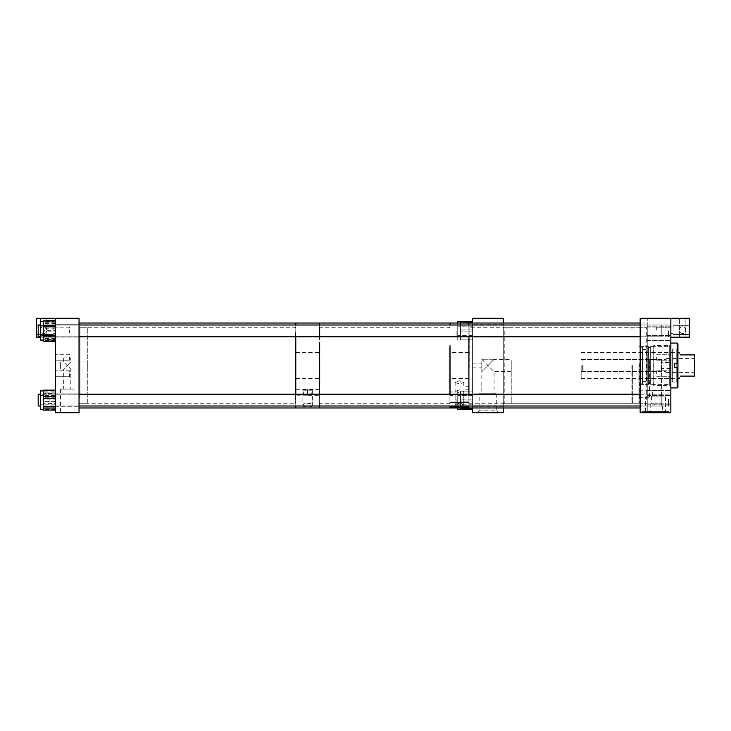 <?xml version="1.0" encoding="UTF-8"?>
<svg xmlns="http://www.w3.org/2000/svg" width="731" height="731" viewBox="0 0 731 731"><rect width="100%" height="100%" fill="white"/><g stroke="black" fill="none" stroke-linecap="round" stroke-linejoin="round"><path stroke-width="0.55" stroke-dasharray="3.65 2.74" d="M685.468 330.101C686.4 325.633 678.916 325.597 679.83 330.101C678.898 334.57 686.391 334.597 685.468 330.101C686.4 334.56 678.916 334.606 679.83 330.101C678.898 325.633 686.391 325.597 685.468 330.101M685.861 318.296L685.861 337.183L679.437 337.183L685.861 337.183L679.437 337.183L685.861 337.183L685.861 318.296L679.437 318.296L679.437 337.183L679.437 318.296L685.861 318.296M689.726 330.101L689.726 325.706L689.726 330.101M673.114 330.101L673.114 325.706L673.114 330.101M670.848 330.101L670.848 326.885L670.848 330.101M670.848 337.183L689.726 337.183L689.726 318.296L670.848 318.296L670.848 412.704L670.848 318.296L640.164 318.296L640.164 412.704L670.848 412.704L670.848 318.296L670.848 337.183L670.848 318.296L647.246 318.296L670.848 318.296M40.817 330.101C39.876 325.633 47.369 325.597 46.446 330.101C47.387 334.57 39.894 334.597 40.817 330.101C39.876 334.56 47.369 334.606 46.446 330.101C47.387 325.633 39.894 325.597 40.817 330.101M40.424 318.296L40.424 337.183L46.839 337.183L40.424 337.183L46.839 337.183L40.424 337.183L40.424 318.296L46.839 318.296L46.839 337.183L46.839 318.296L40.424 318.296M36.55 330.101L36.55 325.706L36.55 330.101M53.162 330.101L53.162 325.706L53.162 330.101M55.428 330.101L55.428 326.885L55.428 330.101M55.428 318.296L55.428 337.183L36.55 337.183L36.55 318.296L55.428 318.296L55.428 412.704L79.03 412.704L79.03 318.296L55.428 318.296L55.428 337.183L40.552 337.183M662.597 403.887L650.773 403.887L662.597 403.887L662.597 412.704L650.773 412.704L662.597 412.704M650.773 403.887L650.773 412.704M670.848 334.158L670.848 340.354L670.848 334.158M647.246 334.158L647.246 340.354L647.246 334.158M670.848 396.842L670.848 390.646L670.848 396.842M647.246 396.842L647.246 390.646L647.246 396.842M670.848 400.104L670.848 394.201L670.848 400.104M647.246 400.104L647.246 404.828L647.246 400.104M670.848 330.896L670.848 324.993L670.848 330.896M647.246 330.896L647.246 326.172L647.246 330.896M670.848 365.5L670.848 346.622L670.848 365.5M638.976 365.5L638.976 403.247L638.976 365.5M647.246 365.5L647.246 403.247L647.246 365.5M661.994 390.464L651.54 390.464L652.737 393.753L651.54 390.464L661.994 390.464L661.994 403.887L651.385 403.887L661.994 403.887M638.976 393.753L638.976 397.298L638.976 393.753M638.976 397.298L651.385 397.298L652.737 393.753L651.385 397.298L651.385 403.887M647.246 412.704L670.848 412.704L647.246 412.704L647.246 318.296L647.246 412.704M647.246 330.229L647.246 407.98L647.246 330.229M646.707 399.912L646.707 327.735L646.707 399.912M503.284 400.405L503.284 327.196L503.284 400.405M504.226 331.088L504.226 403.265L504.226 331.088M503.284 326.784L503.284 407.98L503.284 326.784M479.161 393.698L496.724 393.698L479.161 393.698L479.161 410.813L496.724 410.813L498.606 412.704L477.27 412.704L498.606 412.704M496.724 393.698L496.724 410.813L479.161 410.813L477.27 412.704M494.074 359.241L481.802 359.241L494.074 359.241L487.942 365.5L481.802 359.36L481.802 371.64L494.074 359.36L511.234 359.36L511.234 365.5L511.234 359.36M481.802 359.241L494.074 371.64L494.074 393.698L481.802 393.698L494.074 393.698M472.601 365.5L472.601 363.143L472.601 365.5M472.601 330.896L472.601 337.092L472.601 330.896M503.284 330.896L503.284 337.092L503.284 330.896M472.601 400.104L472.601 393.908L472.601 400.104M503.284 400.104L503.284 393.908L503.284 400.104M511.234 365.5L511.234 403.247L511.234 365.5M503.284 365.5L503.284 403.247L503.284 365.5M511.234 371.64L494.074 371.64L487.942 365.5L481.802 371.64L481.802 393.698M481.802 371.64L481.802 359.36M503.284 412.704L472.601 412.704L472.601 318.296L503.284 318.296L503.284 412.704M472.601 407.98L472.601 323.02M503.284 407.98L503.284 323.02L647.246 323.02M481.802 365.5L481.802 367.857L481.802 365.5M668.49 400.104L668.49 405.997L668.49 400.104M456.08 400.104L456.08 405.997L456.08 400.104M668.49 399.117L668.49 405.997L668.49 399.117M456.08 399.117L456.08 405.997L456.08 399.117M668.49 330.896L668.49 336.79L668.49 330.896M456.08 330.896L456.08 336.79L456.08 330.896M457.725 407.98L457.725 390.911L457.725 409.296L457.725 390.911L460.521 390.911L460.521 399.163L460.521 390.911L472.601 390.911L460.521 390.911L460.521 408.355L460.521 390.911L472.601 390.911L472.601 399.163L472.601 390.911L457.725 390.911L457.725 409.296L460.521 409.296L460.521 404.7L460.521 409.296L460.521 408.355L460.521 409.296L472.601 409.296L460.521 409.296L460.521 395.508L460.521 407.98M472.601 404.828L457.725 404.828L457.725 395.389L457.725 404.828L457.725 395.389L457.725 404.828L472.601 404.828L472.601 395.389L457.725 395.389L472.601 395.389L472.601 404.828M472.601 408.355L460.521 408.355L472.601 408.355L472.601 401.045L472.601 409.296L472.601 399.163L472.601 409.296L472.601 408.355L460.521 408.355L460.521 401.045L460.521 409.296L472.601 409.296M457.725 323.02L457.725 340.089L460.521 340.089L460.521 335.492L460.521 340.089L460.521 339.147L460.521 340.089L472.601 340.089L457.725 340.089L457.725 321.704L457.725 340.089L457.725 321.704L460.521 321.704L460.521 329.955L460.521 321.704L472.601 321.704L460.521 321.704L460.521 322.645L472.601 322.645L472.601 329.955L472.601 321.704L472.601 339.147L472.601 321.704L460.521 321.704L460.521 335.492L460.521 321.704M472.601 335.611L457.725 335.611L457.725 326.172L457.725 335.611L457.725 326.172L457.725 335.611L472.601 335.611L472.601 326.172L457.725 326.172L472.601 326.172L472.601 335.611M460.521 323.02L460.521 340.089L460.521 339.147L460.521 340.089L472.601 340.089L472.601 339.147L472.601 340.089L460.521 340.089L460.521 322.645L472.601 322.645L460.521 322.645M460.521 335.492L460.521 339.147L460.521 335.492M472.601 339.147L472.601 331.837L472.601 340.089L472.601 339.147L460.521 339.147L472.601 339.147M472.601 331.837L472.601 329.955L472.601 331.837L460.521 331.837L472.601 331.837M472.601 321.704L472.601 322.645M460.521 401.045L460.521 399.163L460.521 401.045L472.601 401.045L472.601 391.853L472.601 401.045L460.521 401.045M472.601 391.853L472.601 390.911L472.601 391.853L460.521 391.853L472.601 391.853M460.521 408.355L460.521 409.296M40.552 409.132L40.552 390.911L40.552 409.132M55.428 402.945L43.348 402.945L43.348 409.972L55.428 409.972L43.348 409.936L43.348 391.076L43.348 391.88L55.428 391.88L55.428 409.972L55.428 391.88M40.552 395.471L40.552 404.828L40.552 395.471M55.428 395.471L55.428 404.828L55.428 395.471M43.348 402.945L43.348 401.091L55.428 401.091M55.428 393.123L43.348 393.123L43.348 401.091M43.348 393.123L43.348 391.88M55.428 409.314L40.552 409.296L40.552 390.911L43.348 390.911L43.348 390.244L55.428 390.244L43.348 390.244L43.348 409.296L43.348 390.911L55.428 390.893M55.428 397.262L43.348 397.262L43.348 403.101L43.348 399.117L55.428 399.117M43.348 397.262L43.348 399.117M55.428 407.094L43.348 407.094L43.348 403.101L43.348 409.132L43.348 408.327L55.428 408.327M43.348 407.094L43.348 408.327M40.552 404.691L40.552 395.389L40.552 404.691M55.428 404.691L55.428 395.389L55.428 404.691M55.428 392.181L43.348 392.181L43.348 390.171L55.428 390.116L55.428 410.091L55.428 390.171M43.348 392.181L43.348 393.488L55.428 393.488M55.428 401.593L43.348 401.593L43.348 393.488M43.348 401.593L43.348 403.421L55.428 403.421M55.428 409.515L43.348 409.515L43.348 403.421M43.348 409.515L43.348 410.036M40.552 330.723L40.552 340.089L40.552 330.723M55.428 334.944L43.348 334.944L43.348 320.808L55.428 320.571L55.428 340.984L55.428 320.808M40.552 330.979L40.552 326.172L40.552 330.979M55.428 330.979L55.428 326.172L55.428 330.979M43.348 334.944L43.348 336.598L55.428 336.598M55.428 340.984L43.348 340.948L43.348 336.598M55.428 324.893L43.348 324.893L43.348 330.723L43.348 326.51L55.428 326.51M43.348 324.893L43.348 326.51M43.348 321.704L43.348 325.405L43.348 321.256L55.428 321.274L40.552 321.704L40.552 340.089L43.348 340.089L43.348 321.759L43.348 322.252L55.428 322.252L55.428 340.536L55.428 322.252M55.428 340.518L43.348 340.089M40.552 326.209L40.552 335.611L40.552 326.209M55.428 326.209L55.428 335.611L55.428 326.209M43.348 340.518L43.348 339.769L55.428 339.769M55.428 333.007L43.348 333.007L43.348 339.769M43.348 333.007L43.348 331.134L55.428 331.134M55.428 323.385L43.348 323.385L43.348 331.134M43.348 323.385L43.348 322.252M55.428 328.786L43.348 328.786L43.348 334.533L43.348 330.659L55.428 330.659M43.348 328.786L43.348 330.659M55.428 338.407L43.348 338.407L43.348 334.533L43.348 340.025L43.348 339.531L55.428 339.531M43.348 338.407L43.348 339.531M677.929 387.165L677.929 343.835M677.171 387.923L677.171 367.273L677.929 367.273L674.338 367.273L674.338 363.727L677.929 363.727M670.848 343.077L670.848 387.923L670.848 343.077M669.678 384.597L669.678 346.403L669.678 384.597L670.848 384.597L670.848 346.403L670.848 384.597M669.678 346.403L670.848 346.403M653.139 346.183L653.139 384.817L653.139 346.183L653.898 345.434L653.898 385.566L669.678 385.566L669.678 345.434L669.678 385.566M653.139 384.817L653.898 385.566L653.898 345.434L669.678 345.434M650.307 384.378L650.307 346.622L650.307 384.378L653.139 384.378L653.139 346.622L653.139 384.378M650.307 346.622L653.139 346.622M648.443 383.464L648.443 347.536L648.443 383.464L650.307 383.464L650.307 347.536L650.307 383.464M648.443 347.536L650.307 347.536M640.164 347.792L640.164 383.208L640.164 347.792L642.531 346.622L642.531 384.378L648.443 384.378L648.443 346.622L648.443 384.378M640.164 383.208L642.531 384.378L642.531 346.622L648.443 346.622M640.164 352.506L640.164 378.494L640.164 352.506L642.531 352.506L642.531 378.494L642.531 352.506M640.164 378.494L642.531 378.494M642.531 349.564L642.531 381.436L642.531 349.564L646.167 349.564L646.167 381.436L646.167 349.564M642.531 381.436L646.167 381.436M646.167 352.506L646.167 378.494L646.167 352.506L672.639 352.506L672.639 378.494L672.639 352.506M646.167 378.494L672.639 378.494M672.639 348.979L672.639 382.021L672.639 348.979L676.76 348.979L676.76 382.021L676.76 348.979M672.639 382.021L676.76 382.021M676.76 351.337L676.76 379.663L676.76 351.337L677.929 351.337L677.929 379.663L677.929 351.337M676.76 379.663L677.929 379.663M677.171 363.727L677.171 343.077M677.929 367.273L674.338 367.273L674.338 363.727L674.338 367.273L677.171 367.273M319.383 347.499L319.383 404.206L319.383 347.499M319.931 383.062L319.931 327.735L319.931 383.062M450.022 383.318L450.022 327.196L450.022 383.318M449.072 347.938L449.072 403.265L449.072 347.938M319.383 336.79L319.383 325.003L319.383 336.79M319.383 323.02L319.383 407.98L319.383 323.02M450.022 336.79L450.022 325.003L450.022 336.79M450.022 402.278L450.022 323.02L450.022 407.98L450.022 407.222L468.9 407.222L468.9 323.02L468.9 402.278L450.022 402.041L450.022 407.222M319.383 405.997L319.383 394.21L319.383 405.997M450.022 405.997L450.022 394.21L450.022 402.598L468.9 402.598L468.9 394.21L468.9 405.997M661.253 332.249L661.253 325.003L661.253 332.249M38.195 332.249L38.195 325.003L38.195 332.249M661.253 396.567L661.253 405.997L661.253 396.567M38.195 396.567L38.195 405.997L38.195 396.567M640.164 405.997L661.253 405.997L661.253 394.21L661.253 405.961L38.195 405.997L38.195 394.247M661.253 325.724L661.253 336.79L661.253 325.724M640.164 336.799L670.848 336.799L640.164 336.799L640.164 324.993L640.164 336.799L661.253 336.79L38.195 336.79L38.195 325.003L640.164 325.003M468.9 386.27L468.9 389.824L468.9 386.27L463.792 386.388L463.792 382.395L459.461 380.787L455.13 382.395L459.461 384.003L463.792 382.395M468.9 389.824L463.746 389.824L463.792 404.508L459.461 402.9L455.13 404.508L459.461 406.116L463.792 404.508M450.022 395.489L450.022 391.935L450.022 395.489L455.13 395.38L455.13 404.746L456.921 405.997M450.022 391.935L455.13 392.035L455.13 391.405L459.461 392.949L463.792 391.405L459.461 389.861L455.13 391.405M462.001 405.997L463.792 404.746L459.461 403.201L455.13 404.746M450.022 365.601L450.022 352.516L450.022 365.601M468.9 365.601L468.9 352.516L468.9 365.601M468.9 402.598L450.022 402.598M468.9 336.79L468.9 325.003L468.9 336.79M450.022 402.041L468.9 402.041L468.9 406.984L450.022 406.984M450.022 407.341L450.022 402.379M468.9 407.341L468.9 402.379M302.881 390.208L312.32 390.208L311.342 390.162L311.936 392.392C311.817 394.831 310.373 395.791 307.605 395.288L307.605 390.135L302.881 390.208L302.881 405.641C302.442 407.414 312.749 407.423 312.32 405.641C312.804 403.192 302.424 403.183 302.881 405.641M312.32 390.208L312.32 405.641M295.781 395.206L295.781 389.312L295.781 395.206L307.605 395.206L307.605 389.312L307.605 395.206C304.8 395.718 303.347 394.722 303.237 392.218L304.032 389.797L312.32 389.751L302.881 389.751L302.881 405.184C302.396 402.543 312.795 402.534 312.32 405.184L311.698 405.997M312.32 389.751L312.32 405.184M311.342 390.162L307.605 390.135M319.383 395.288L319.383 389.395L319.383 395.288L307.605 395.288L307.605 390.162M303.502 405.997L302.881 405.184M295.781 366.176L295.781 323.02L295.781 366.176M295.781 405.997L295.781 394.21L295.781 405.997M319.383 365.29L319.383 378.494L319.383 365.29M295.781 365.29L295.781 378.494L295.781 365.29M295.781 336.79L295.781 325.003L295.781 336.79M302.881 389.751L304.032 389.797M631.895 365.5L631.895 402.489L631.895 365.5M632.653 365.5L632.653 403.247L632.653 365.5M670.473 365.5L670.473 359.36L670.473 365.5M649.375 359.241L661.646 359.241L649.375 359.241L649.375 368.442L650.124 365.5L649.375 362.558C650.179 364.522 650.179 366.478 649.375 368.442L649.375 396.933L661.646 396.933L649.375 396.933M661.646 359.241L660.888 365.5L661.646 362.558L670.473 362.558M670.848 373.76L670.848 370.818L670.848 373.76M656.685 373.76L656.685 370.818L656.685 373.76M670.848 357.24L670.848 360.182L670.848 357.24M656.685 357.24L656.685 360.182L656.685 357.24M656.685 330.101L656.685 327.15L656.685 330.101M640.164 400.104L640.164 394.201L640.164 400.104M645.482 396.933L665.53 396.933L645.482 396.933L645.482 411.571L665.53 411.571L645.482 411.571M665.53 396.933L665.53 411.571M670.473 368.442L661.646 368.442L660.888 365.5L661.646 368.442L661.646 396.933M642.531 411.571L668.49 411.571L642.531 411.571L642.531 412.704L668.49 412.704L642.531 412.704M668.49 411.571L668.49 412.704M640.164 365.5L640.164 403.247L640.164 365.5M649.375 368.442L649.375 362.558M60.353 361.955L60.353 369.045L60.353 361.955L63.679 361.955L67.234 365.5L63.679 369.045L63.679 389.111L70.779 389.111L63.679 389.111M60.353 369.045L63.679 369.045L70.779 361.955L87.3 361.955L87.3 369.045L87.3 361.955M70.779 357.916L63.679 357.916L70.779 357.916L70.779 361.955L67.234 365.5L70.779 369.045L87.3 369.045M63.679 357.916L63.679 361.955L70.779 369.045L70.779 389.111M74.023 389.111L60.445 389.111L74.023 389.111L74.023 412.704L60.445 412.704L74.023 412.704M60.445 389.111L60.445 412.704M69.591 360.182L55.428 360.182L55.428 354.297L55.428 360.182L55.428 354.297L55.428 360.182L69.591 360.182L69.591 354.297L55.428 354.297L69.591 354.297L69.591 360.182M69.591 376.703L55.428 376.703L55.428 370.818L55.428 376.703L55.428 370.818L55.428 376.703L69.591 376.703L69.591 370.818L55.428 370.818L69.591 370.818L69.591 376.703M69.591 333.044L55.428 333.044L55.428 327.15L55.428 333.044L55.428 327.15L55.428 333.044L69.591 333.044L69.591 327.15L55.428 327.15L69.591 327.15L69.591 333.044M55.428 324.701L79.03 324.701L79.03 337.092L79.03 324.701L79.03 337.092L79.03 324.701L55.428 324.701L55.428 337.092L79.03 337.092L55.428 337.092L55.428 324.701M55.428 393.908L79.03 393.908L79.03 406.299L79.03 393.908L79.03 406.299L79.03 393.908L55.428 393.908L55.428 406.299L79.03 406.299L55.428 406.299L55.428 393.908M79.03 403.247L79.03 327.753L79.03 403.247L87.3 403.247L87.3 327.753L87.3 403.247M79.03 327.753L87.3 327.753M640.164 367.867L640.164 326.794L640.164 367.867M639.625 363.188L639.625 403.265L639.625 363.188M468.9 363.161L468.9 403.804L468.9 363.161M469.841 367.812L469.841 327.735L469.841 367.812M640.164 368.095L640.164 323.02L640.164 368.095M582.333 365.5L582.333 370.745L582.333 365.5M583.091 365.5L583.091 371.503L583.091 365.5M661.409 365.5L661.409 371.503L661.409 365.5M680.333 376.118C678.925 379.225 678.925 379.225 680.333 376.118L694.45 376.118L694.45 354.891L680.333 354.891C678.797 351.775 678.797 351.775 680.333 354.891M666.133 365.5L666.133 358.418L666.133 365.5M581.163 365.5L581.163 378.484L581.163 365.5M694.45 365.5L694.45 372.582L694.45 365.5M295.781 399.245L295.781 326.794L295.781 399.245M295.242 332.578L295.242 403.265L295.242 332.578M79.03 332.102L79.03 403.804L79.03 332.102M79.971 398.422L79.971 327.735L79.971 398.422M79.03 402.534L79.03 323.02L79.03 402.534M472.601 399.163L460.521 399.163L472.601 399.163M472.601 329.955L460.521 329.955L472.601 329.955M43.348 322.015L55.428 322.015M673.114 325.706L689.726 325.706L673.114 325.706M670.848 326.885L673.114 326.885L670.848 326.885M670.848 333.309L673.114 333.309L670.848 333.309M673.114 334.487L689.726 334.487L673.114 334.487M53.162 325.706L36.55 325.706L53.162 325.706M55.428 326.885L53.162 326.885L55.428 326.885M55.428 333.309L53.162 333.309L55.428 333.309M53.162 334.487L36.55 334.487L53.162 334.487M647.246 327.963L670.848 327.963L647.246 327.963M647.246 390.646L670.848 390.646L647.246 390.646M647.246 395.389L670.848 395.389L647.246 395.389M647.246 326.172L670.848 326.172L647.246 326.172M638.976 346.622L670.848 346.622M638.976 403.247L647.246 403.247M638.976 390.217L656.685 390.217M638.976 327.753L647.246 327.753M638.976 384.378L670.848 384.378M647.246 335.611L670.848 335.611L647.246 335.611M647.246 404.828L670.848 404.828L647.246 404.828M647.246 340.354L670.848 340.354L647.246 340.354M647.246 403.037L670.848 403.037L647.246 403.037M503.284 327.196L504.226 327.735L646.707 327.735L647.246 326.794M647.246 407.98L640.164 407.98M647.246 404.206L646.707 403.265L504.226 403.265L503.284 403.804M472.601 363.143L481.802 363.143M503.284 324.701L472.601 324.701L503.284 324.701M503.284 393.908L472.601 393.908L503.284 393.908M511.234 403.247L503.284 403.247M511.234 327.753L503.284 327.753M503.284 337.092L472.601 337.092L503.284 337.092M503.284 406.299L472.601 406.299L503.284 406.299M472.601 367.857L481.802 367.857M668.49 405.997L456.08 405.997L668.49 405.997M668.49 394.21L456.08 394.21L668.49 394.21M668.49 336.79L456.08 336.79L668.49 336.79M668.49 325.003L456.08 325.003L668.49 325.003M55.428 395.389L40.552 395.389L55.428 395.389M55.428 404.828L40.552 404.828L55.428 404.828M55.428 326.172L40.552 326.172L55.428 326.172M55.428 335.611L40.552 335.611L55.428 335.611M55.428 340.536L43.348 340.536M450.022 403.804L449.072 403.265L319.931 403.265L319.383 404.206M319.383 326.794L319.931 327.735L449.072 327.735L450.022 327.196M640.164 394.201L38.195 394.21M79.03 405.997L40.552 405.997M79.03 394.21L40.552 394.21M79.03 336.79L40.552 336.79M79.03 325.003L40.552 325.003M468.9 352.516L450.022 352.516M468.9 378.484L450.022 378.484M463.792 404.746L463.792 391.405M455.13 382.395L455.13 404.508M319.383 389.395L307.605 389.395M295.781 352.506L319.383 352.506M295.781 389.312L307.605 389.312M295.781 378.494L319.383 378.494M631.895 402.489L632.653 403.247L640.164 403.247M656.685 370.818L670.848 370.818L656.685 370.818M656.685 354.297L670.848 354.297L656.685 354.297M656.685 327.15L670.848 327.15L656.685 327.15M670.848 324.993L640.164 324.993L670.848 324.993M640.164 327.753L632.653 327.753L631.895 328.511M670.848 406.007L640.164 406.007L670.848 406.007M656.685 333.044L670.848 333.044L656.685 333.044M656.685 360.182L670.848 360.182L656.685 360.182M656.685 376.703L670.848 376.703L656.685 376.703M468.9 403.804L469.841 403.265L639.625 403.265L640.164 404.206M640.164 326.794L639.625 327.735L469.841 327.735L468.9 327.196M582.333 370.745L583.091 371.503L661.409 371.503M582.333 360.255L583.091 359.497L661.409 359.497M666.133 358.418L694.45 358.418M581.163 378.484L677.929 378.484M581.163 359.497L666.133 359.497M581.163 371.503L666.133 371.503M581.163 352.516L677.929 352.516M666.133 372.582L694.45 372.582M79.03 403.804L79.971 403.265L295.242 403.265L295.781 404.206M295.781 326.794L295.242 327.735L79.971 327.735L79.03 327.196"/><path stroke-width="1.1" d="M670.848 337.183L689.726 337.183L689.726 318.296L670.848 318.296L670.848 412.704L640.164 412.704L640.164 318.296L670.848 318.296M40.552 337.183L36.55 337.183L36.55 318.296L55.428 318.296L55.428 412.704L79.03 412.704L79.03 318.296L55.428 318.296M503.284 323.02L503.284 318.296L472.601 318.296L472.601 323.02M468.9 405.997L468.9 407.98L640.164 407.98L503.284 407.98L503.284 412.704L472.601 412.704L472.601 407.98M457.725 323.02L457.725 321.704L472.601 321.704M472.601 322.645L460.521 323.02M460.521 322.645L460.521 321.704M472.601 409.296L457.725 409.296L457.725 407.98M460.521 409.296L460.521 408.355L472.601 408.355M43.348 409.296L40.552 409.296L40.552 390.911L43.348 390.911M55.428 408.026L43.348 408.026L43.348 410.091L55.428 410.036M43.348 408.026L43.348 406.719L55.428 406.719M55.428 398.623L43.348 398.623L43.348 406.719M43.348 398.623L43.348 396.787L55.428 396.787M55.428 390.692L43.348 390.692L43.348 396.787M43.348 390.692L43.348 390.171M43.348 340.089L40.552 340.089L40.552 321.704L43.348 321.704M55.428 341.222L43.348 341.222L55.428 340.984M55.428 336.9L43.348 336.9L43.348 340.984M43.348 336.9L43.348 335.282L55.428 335.282M55.428 326.848L43.348 326.848L43.348 335.282M43.348 326.848L43.348 325.194L55.428 325.194M55.428 320.845L43.348 320.845L43.348 325.194M43.348 320.845L55.428 320.571M677.171 387.923L677.171 367.273L674.338 367.273L674.338 363.727L677.929 363.727L677.929 387.165L677.171 387.923L670.848 387.923M670.848 343.077L677.171 343.077L677.171 363.727M677.171 343.077L677.929 343.835L677.929 363.727M677.171 367.273L677.929 367.273M319.383 345.745L319.383 394.21L319.383 345.745M79.03 323.02L295.781 323.02L295.781 325.003L295.781 323.02L319.383 323.02L319.383 325.003L319.383 323.02L450.022 323.02L450.022 325.003L450.022 323.02L468.9 323.02L468.9 325.003L468.9 323.02L640.164 323.02M450.022 345.745L450.022 394.21L450.022 345.745M79.03 407.98L295.781 407.98L295.781 405.997L295.781 407.98L319.383 407.98L319.383 405.997L319.383 407.98L450.022 407.98L450.022 405.997M40.552 405.997L38.195 405.997L38.195 394.247M40.552 325.003L38.195 325.003L38.195 336.79L40.552 336.79M456.921 405.997L462.001 405.997M468.9 394.21L468.9 336.79L468.9 394.21M468.9 407.121L450.022 407.121M468.9 407.341L450.022 407.341L450.022 407.98L468.9 407.98L468.9 407.341M311.698 405.997L303.502 405.997M295.781 394.21L295.781 336.79L295.781 394.21M680.333 376.118C678.925 379.225 678.925 379.225 680.333 376.118L694.45 376.118L694.45 354.891L680.333 354.891C678.797 351.775 678.797 351.775 680.333 354.891M55.428 410.091L43.348 410.091M55.428 390.116L43.348 390.116M640.164 405.997L79.03 405.997M640.164 394.21L79.03 394.21M40.552 394.21L38.195 394.21M640.164 336.79L79.03 336.79M640.164 325.003L79.03 325.003M677.929 378.484L679.263 378.484M677.929 352.516L679.163 352.516"/></g></svg>
